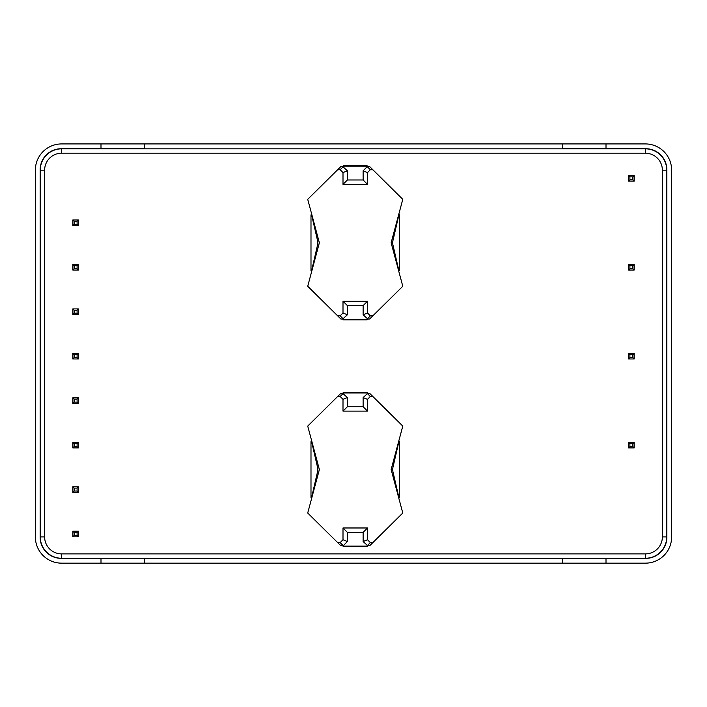 <?xml version="1.0" encoding="UTF-8"?>
<svg xmlns="http://www.w3.org/2000/svg" width="707" height="707" viewBox="0 0 707 707"><rect width="100%" height="100%" fill="white"/><g stroke="black" fill="none" stroke-linecap="round" stroke-linejoin="round"><path stroke-width="1.06" d="M144.758 143.928L144.758 148.735L61.606 148.735A21.44 21.44 0 0 0 40.166 170.184L40.166 536.905A21.44 21.44 0 0 0 61.606 558.353L144.758 558.353L144.758 563.161L61.606 563.161A26.256 26.256 0 0 1 35.35 536.905L35.35 170.184A26.256 26.256 0 0 1 61.606 143.928L645.394 143.928A26.256 26.256 0 0 1 671.65 170.184L671.65 536.905A26.256 26.256 0 0 1 645.394 563.161L562.242 563.161L562.242 558.353L645.394 558.353A21.44 21.44 0 0 0 666.834 536.905L666.834 170.184A21.44 21.44 0 0 0 645.394 148.735L562.242 148.735L562.242 143.928M342.665 545.831L343.275 545.689L340.155 542.614L337.557 542.508L340.845 545.751L342.665 545.831L343.505 546.661L367.004 546.661L367.834 545.831L369.664 545.751L372.942 542.508L370.344 542.614L366.783 546.131L343.717 546.131L343.505 546.661M342.665 393.269L340.845 393.348L337.557 396.592L340.155 396.477L343.717 392.968L343.505 392.438L342.665 393.269L347.376 397.555L343.001 399.349L340.155 396.477M343.717 392.968L366.783 392.968L370.344 396.477L372.942 396.592L369.664 393.348L367.834 393.269L367.004 392.438L343.505 392.438M367.834 166.507L367.233 166.649L370.344 169.724L372.942 169.83L369.664 166.587L367.834 166.507L367.004 165.685L343.505 165.685L342.665 166.507L340.845 166.587L337.557 169.83L340.155 169.724L343.717 166.207L366.783 166.207L367.004 165.685M367.834 319.069L369.664 318.998L372.942 315.746L370.344 315.861L366.783 319.378L367.004 319.9L367.834 319.069L363.124 314.783L367.507 312.989L370.344 315.861M366.783 319.378L343.717 319.378L340.155 315.861L337.557 315.746L340.845 318.998L342.665 319.069L343.505 319.9L367.004 319.9M61.173 558.353L61.173 558.344A21.007 21.007 0 0 1 40.166 537.347L40.166 537.347M40.166 169.742L40.166 169.742A21.007 21.007 0 0 1 61.173 148.735L61.173 148.735M606.005 143.928L606.005 148.735M606.005 558.353L606.005 563.161M100.995 148.735L100.995 143.928M100.995 563.161L100.995 558.353M666.834 537.347L666.834 537.347A21.007 21.007 0 0 1 645.827 558.353L645.827 558.344M645.827 148.744L645.827 148.735A21.007 21.007 0 0 1 666.834 169.742L666.834 169.742M562.242 563.161L144.758 563.161M40.255 170.184A21.36 21.36 0 0 1 61.606 148.824L645.394 148.824A21.36 21.36 0 0 1 666.745 170.184L666.745 536.905A21.36 21.36 0 0 1 645.394 558.265L61.606 558.265A21.36 21.36 0 0 1 40.255 536.905L40.255 170.184L44.629 170.184A16.977 16.977 0 0 1 61.606 153.198L645.394 153.198A16.977 16.977 0 0 1 662.371 170.184L662.371 536.905A16.977 16.977 0 0 1 645.394 553.89L61.606 553.89A16.977 16.977 0 0 1 44.629 536.905L44.629 170.184M399.508 270.693L398.881 270.693L392.898 244.755A8.749 8.749 0 0 1 392.898 240.822L398.881 214.884L399.508 214.884L399.508 270.693M310.992 214.884L311.619 214.884L317.602 240.822A8.749 8.749 0 0 1 317.602 244.755L311.619 270.693L310.992 270.693L310.992 214.884M343.717 319.378L343.505 319.9M342.665 319.069L347.376 314.783L343.001 312.989L343.001 301.226L367.507 301.226L367.507 312.989M372.942 169.83L402.787 199.321L391.139 242.793L402.787 286.255L372.942 315.746M337.557 315.746L307.722 286.255L319.37 242.793L307.722 199.321L337.557 169.83M340.155 315.861L343.001 312.989M343.505 165.685L343.717 166.207M366.783 166.207L367.233 166.649L363.124 170.802L367.507 172.596L367.507 184.359L343.001 184.359L343.001 172.596L340.155 169.724M342.665 166.507L347.376 170.802L343.001 172.596M370.344 169.724L367.507 172.596M347.376 314.783L347.376 305.601L343.001 301.226M347.376 305.601L363.124 305.601L367.507 301.226M363.124 305.601L363.124 314.783M363.124 170.802L363.124 179.985L367.507 184.359M363.124 179.985L347.376 179.985L343.001 184.359M347.376 179.985L347.376 170.802M310.992 441.645L311.619 441.645L317.602 467.583A8.749 8.749 0 0 1 317.602 471.516L311.619 497.454L310.992 497.454L310.992 441.645M399.508 497.454L398.881 497.454L392.898 471.516A8.749 8.749 0 0 1 392.898 467.583L398.881 441.645L399.508 441.645L399.508 497.454M366.783 392.968L367.004 392.438M367.834 393.269L363.124 397.555L367.507 399.349L367.507 411.12L343.001 411.12L343.001 399.349M337.557 542.508L307.722 513.017L319.37 469.545L307.722 426.082L337.557 396.592M372.942 396.592L402.787 426.082L391.139 469.545L402.787 513.017L372.942 542.508M370.344 396.477L367.507 399.349M367.004 546.661L366.783 546.131M343.717 546.131L343.275 545.689L347.376 541.544L343.001 539.741L343.001 527.979L367.507 527.979L367.507 539.741L370.344 542.614M367.834 545.831L363.124 541.544L367.507 539.741M340.155 542.614L343.001 539.741M363.124 397.555L363.124 406.737L367.507 411.12M363.124 406.737L347.376 406.737L343.001 411.12M347.376 406.737L347.376 397.555M347.376 541.544L347.376 532.353L343.001 527.979M347.376 532.353L363.124 532.353L367.507 527.979M363.124 532.353L363.124 541.544M72.812 536.816L78.415 536.816L78.415 531.213L72.812 531.213L72.812 536.816L74.12 535.508L74.12 532.53L72.812 531.213M72.812 492.355L78.415 492.355L78.415 486.752L72.812 486.752L72.812 492.355L74.12 491.047L74.12 488.069L72.812 486.752M72.812 447.893L78.415 447.893L78.415 442.29L72.812 442.29L72.812 447.893L74.12 446.585L74.12 443.607L72.812 442.29M72.812 403.432L78.415 403.432L78.415 397.829L72.812 397.829L72.812 403.432L74.12 402.124L74.12 399.146L72.812 397.829M72.812 358.97L78.415 358.97L78.415 353.367L72.812 353.367L72.812 358.97L74.12 357.654L74.12 354.684L72.812 353.367M72.812 314.509L78.415 314.509L78.415 308.906L72.812 308.906L72.812 314.509L74.12 313.192L74.12 310.223L72.812 308.906M72.812 270.047L78.415 270.047L78.415 264.445L72.812 264.445L72.812 270.047L74.12 268.731L74.12 265.761L72.812 264.445M72.812 225.586L78.415 225.586L78.415 219.983L72.812 219.983L72.812 225.586L74.12 224.269L74.12 221.291L72.812 219.983M74.12 532.53L77.098 532.53L77.098 535.508L78.415 536.816M77.098 532.53L78.415 531.213M77.098 535.508L74.12 535.508M74.12 488.069L77.098 488.069L77.098 491.047L78.415 492.355M77.098 488.069L78.415 486.752M77.098 491.047L74.12 491.047M74.12 443.607L77.098 443.607L77.098 446.585L78.415 447.893M77.098 443.607L78.415 442.29M77.098 446.585L74.12 446.585M74.12 399.146L77.098 399.146L77.098 402.124L78.415 403.432M77.098 399.146L78.415 397.829M77.098 402.124L74.12 402.124M74.12 354.684L77.098 354.684L77.098 357.654L78.415 358.97M77.098 354.684L78.415 353.367M77.098 357.654L74.12 357.654M74.12 310.223L77.098 310.223L77.098 313.192L78.415 314.509M77.098 310.223L78.415 308.906M77.098 313.192L74.12 313.192M74.12 265.761L77.098 265.761L77.098 268.731L78.415 270.047M77.098 265.761L78.415 264.445M77.098 268.731L74.12 268.731M74.12 221.291L77.098 221.291L77.098 224.269L78.415 225.586M77.098 221.291L78.415 219.983M77.098 224.269L74.12 224.269M628.585 175.522L628.585 181.125L634.188 181.125L634.188 175.522L628.585 175.522L629.902 176.83L632.88 176.83L634.188 175.522M634.188 264.445L628.585 264.445L628.585 270.047L634.188 270.047L634.188 264.445L632.88 265.761L632.88 268.731L634.188 270.047M634.188 353.367L628.585 353.367L628.585 358.97L634.188 358.97L634.188 353.367L632.88 354.684L632.88 357.654L634.188 358.97M634.188 442.29L628.585 442.29L628.585 447.893L634.188 447.893L634.188 442.29L632.88 443.607L632.88 446.585L634.188 447.893M632.88 176.83L632.88 179.808L629.902 179.808L629.902 176.83M629.902 179.808L628.585 181.125M632.88 179.808L634.188 181.125M632.88 268.731L629.902 268.731L629.902 265.761L628.585 264.445M629.902 268.731L628.585 270.047M629.902 265.761L632.88 265.761M632.88 357.654L629.902 357.654L629.902 354.684L628.585 353.367M629.902 357.654L628.585 358.97M629.902 354.684L632.88 354.684M632.88 446.585L629.902 446.585L629.902 443.607L628.585 442.29M629.902 446.585L628.585 447.893M629.902 443.607L632.88 443.607M425.711 143.928L281.289 143.928M61.606 153.198L61.606 148.824M645.394 153.198L645.394 148.824M40.255 536.905L44.629 536.905M662.371 170.184L666.745 170.184M662.371 536.905L666.745 536.905M61.606 558.265L61.606 553.89M645.394 553.89L645.394 558.265"/></g></svg>
